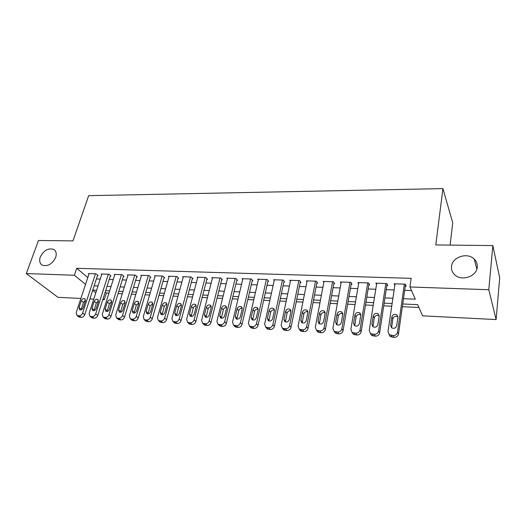 <?xml version="1.0" encoding="UTF-8"?>
<svg xmlns="http://www.w3.org/2000/svg" width="526" height="526" viewBox="0 0 526 526"><rect width="100%" height="100%" fill="white"/><g stroke="black" fill="none" stroke-linecap="round" stroke-linejoin="round"><path stroke-width="0.79" d="M55.671 257.405C52.192 264.183 47.695 266.754 42.185 265.124C39.706 263.46 39.069 260.764 40.265 257.05C43.783 250.291 48.293 247.759 53.783 249.455C56.177 251.093 56.808 253.742 55.671 257.405M477.273 267.05C476.832 276.452 461.565 281.634 454.74 274.802C452.275 272.481 451.19 269.7 451.499 266.465C452.097 257.063 467.423 251.993 474.228 259.062C476.503 261.297 477.516 263.96 477.273 267.05M450.111 245.103L452.735 222.833L442.918 188.604L88.67 195.665L72.963 240.888L38.483 240.5L26.3 273.566L74.363 275.249L85.541 284.375M442.918 188.604L435.791 244.945L492.849 245.583L499.7 277.873L496.11 319.571L422.562 315.837L417.677 304.646L402.745 303.975M105.213 292.061L106.364 293.021L108.954 293.14M118.074 293.561L122.262 293.758M131.454 294.179L135.807 294.382M145.077 294.81L149.608 295.02M158.951 295.454L163.658 295.671M173.08 296.105L177.972 296.329M187.473 296.769L192.562 297.006M202.135 297.446L207.422 297.69M217.074 298.137L222.57 298.393M232.301 298.84L238.008 299.103M247.825 299.557L253.756 299.833M263.651 300.293L269.805 300.576M279.793 301.036L286.183 301.332M296.256 301.799L302.891 302.102M313.049 302.575L319.933 302.891M330.183 303.364L337.33 303.699M347.666 304.173L355.089 304.515M365.517 305.001L373.217 305.356M383.743 305.843L391.732 306.211M402.357 306.704L418.906 307.467M106.364 293.021L104.26 299.669L102.82 299.596M93.746 299.136L89.874 298.939M80.873 298.479L57.965 297.315L26.3 273.566M97.494 275.532L98.132 275.558L96.1 273.816L88.48 273.566L88.979 273.987M110.329 275.979L110.973 275.999L108.981 274.25L101.229 273.987L101.735 274.427M123.386 276.433L124.044 276.452L122.091 274.69L114.195 274.421L114.714 274.881M136.681 276.893L137.352 276.913L135.432 275.131L127.397 274.868L127.923 275.341M150.206 277.36L150.89 277.38L149.016 275.591L140.837 275.315L141.369 275.815M163.981 277.833L164.677 277.86L162.843 276.051L154.512 275.775L155.058 276.301M178.012 278.32L178.715 278.346L176.927 276.525L168.445 276.235L168.997 276.788M192.292 278.813L193.016 278.839L191.273 277.005L182.634 276.715L183.199 277.294M206.85 279.319L207.579 279.345L205.883 277.491L197.086 277.195L197.658 277.807M221.67 279.832L222.419 279.858L220.775 277.991L211.807 277.689L212.392 278.333M236.779 280.351L237.542 280.378L235.95 278.497L226.811 278.188L227.403 278.879M252.171 280.884L252.953 280.91L251.415 279.017L242.098 278.701L242.703 279.431M267.865 281.43L268.661 281.456L267.182 279.543L257.687 279.221L258.299 279.996M283.869 281.982L284.678 282.008L283.258 280.082L273.573 279.753L274.204 280.582M300.182 282.547L301.01 282.574L299.649 280.628L289.773 280.299L290.411 281.186M316.823 283.12L317.665 283.152L316.376 281.186L306.303 280.851L306.947 281.805M333.8 283.711L334.654 283.738L333.438 281.758L323.161 281.417L323.819 282.442M351.118 284.31L351.993 284.336L350.849 282.337L340.355 281.989L341.032 283.113M368.798 284.921L369.686 284.947L368.614 282.935L357.91 282.574L358.594 283.803M386.84 285.546L387.747 285.572L386.755 283.54L375.827 283.179L376.524 284.527M403.488 298.696L415.29 299.189L409.958 286.972L411.154 278.353L76.724 268.293L87.803 277.537M96.389 278.938L100.229 279.082M109.237 279.418L113.235 279.562M122.315 279.898L126.477 280.056M135.623 280.391L139.949 280.549M149.167 280.891L153.671 281.055M162.961 281.403L167.649 281.574M177.012 281.916L181.878 282.1M191.319 282.449L196.376 282.633M205.896 282.988L211.15 283.179M220.742 283.534L226.2 283.738M235.872 284.093L241.539 284.303M251.296 284.665L257.181 284.882M267.017 285.243L273.125 285.467M283.041 285.835L289.385 286.072M299.386 286.44L305.974 286.683M316.06 287.058L322.892 287.308M333.07 287.683L340.164 287.946M350.421 288.327L357.785 288.596M368.134 288.978L375.774 289.261M386.215 289.648L394.138 289.938M404.672 290.326L411.529 290.582M405.257 286.177L406.19 286.21L405.276 284.158L394.119 283.79L394.822 285.289M492.849 245.583L488.792 289.727L496.11 319.571M76.724 268.293L74.363 275.249M409.958 286.972L488.792 289.727M94.154 285.802L98.007 285.966M107.034 286.341L111.045 286.506M120.145 286.887L124.32 287.065M133.492 287.446L137.832 287.623M147.076 288.011L151.593 288.195M160.91 288.59L165.605 288.781M175 289.175L179.885 289.379M189.353 289.773L194.423 289.984M203.97 290.385L209.243 290.602M218.869 291.003L224.346 291.233M234.05 291.634L239.738 291.871M249.521 292.278L255.426 292.528M265.295 292.936L271.429 293.192M281.384 293.607L287.748 293.876M297.788 294.29L304.396 294.567M314.522 294.987L321.379 295.277M331.59 295.704L338.711 296M349.014 296.427L356.404 296.736M366.8 297.17L374.466 297.486M384.953 297.926L392.909 298.255M92.707 290.234L95.804 292.765M103.096 298.722L104.26 299.669M392.133 303.502L384.158 303.147M373.644 302.674L365.951 302.332M355.537 301.865L348.127 301.536M337.797 301.076L330.663 300.754M320.426 300.3L313.549 299.991M303.403 299.537L296.776 299.241M286.716 298.794L280.332 298.505M270.357 298.064L264.21 297.788M254.321 297.348L248.404 297.078M238.6 296.644L232.9 296.388M223.175 295.954L217.685 295.711M208.04 295.277L202.76 295.04M193.193 294.613L188.111 294.389M178.623 293.962L173.731 293.745M164.322 293.324L159.621 293.113M150.285 292.699L145.761 292.495M136.497 292.081L132.151 291.891M122.959 291.476L118.777 291.292M109.664 290.885L105.647 290.7M96.6 290.299L92.747 290.128M404.343 284.132L397.505 332.208C396.966 334.365 395.519 335.476 393.165 335.549L389.247 334.7L387.978 331.63L395.039 283.816M389.01 334.51L390.259 336.548L394.165 337.39C396.505 337.324 397.945 336.213 398.484 334.069L405.48 284.619M396.696 325.706C395.736 328.198 394.04 328.888 391.607 327.777L390.621 325.364L391.857 316.935C392.837 314.449 394.539 313.772 396.972 314.91L397.912 317.25L396.696 325.706M391.6 327.77L392.85 318.855C393.823 316.376 395.519 315.705 397.939 316.836M385.841 283.507L378.556 331.058C377.997 333.188 376.57 334.286 374.262 334.358L370.482 333.563L369.232 330.492L376.734 283.205M370.357 333.464L371.586 335.397L375.354 336.193C377.642 336.121 379.068 335.023 379.621 332.905L387.051 284.145M377.846 324.634C376.892 327.073 375.235 327.764 372.875 326.712L371.895 324.292L373.21 315.962C374.177 313.522 375.84 312.845 378.201 313.923L379.134 316.271L377.846 324.634M372.96 326.771L374.288 317.862C375.202 315.488 376.826 314.791 379.161 315.771M367.72 282.903L360.008 329.927C359.436 332.037 358.022 333.122 355.76 333.195L352.118 332.452L350.875 329.375L358.798 282.607M352.091 332.432L353.301 334.266L356.93 335.016C359.179 334.944 360.586 333.859 361.152 331.761L369.002 283.659M359.389 323.575C358.449 325.969 356.825 326.666 354.531 325.66L353.564 323.247L354.951 315.008C355.905 312.622 357.529 311.938 359.823 312.957L360.751 315.311L359.389 323.575M354.708 325.785L356.109 316.889C356.97 314.614 358.528 313.897 360.783 314.732M349.968 282.311L341.847 328.829C341.262 330.907 339.862 331.985 337.653 332.057L334.128 331.354L332.905 328.283L341.229 282.015M334.201 331.406L335.391 333.155L338.895 333.865C341.098 333.793 342.492 332.721 343.07 330.644L351.315 283.159M341.315 322.543C340.388 324.89 338.803 325.587 336.568 324.634L335.614 322.221L337.067 314.068C338.014 311.734 339.605 311.044 341.834 312.017L342.748 314.37L341.315 322.543M336.831 324.805L338.303 315.942C339.119 313.759 340.611 313.023 342.781 313.726M332.577 281.726L324.062 327.744C323.464 329.802 322.083 330.874 319.913 330.946L316.514 330.282L315.311 327.211L324.009 281.443M316.678 330.387L317.849 332.07L321.235 332.734C323.391 332.662 324.772 331.604 325.364 329.552L333.99 282.659M323.615 321.531C322.694 323.832 321.149 324.529 318.973 323.628L318.033 321.215L319.558 313.154C320.492 310.859 322.05 310.176 324.22 311.096L325.121 313.443L323.615 321.531M319.321 323.832L320.86 315.008C321.636 312.917 323.069 312.161 325.153 312.753M315.528 281.16L306.645 326.685C306.033 328.724 304.666 329.776 302.542 329.855L299.255 329.223L298.071 326.166L307.138 280.877M299.511 329.381L300.655 330.999L303.929 331.63C306.047 331.558 307.414 330.512 308.019 328.48L317.014 282.153M306.283 320.544C305.369 322.8 303.85 323.497 301.733 322.642L300.806 320.229L302.397 312.26C303.331 310.005 304.85 309.321 306.96 310.195L307.848 312.543L306.283 320.544M302.167 322.872L303.772 314.101C304.515 312.089 305.882 311.326 307.888 311.806M298.827 280.601L289.583 325.653C288.965 327.665 287.61 328.711 285.519 328.783L282.344 328.191L281.18 325.14L290.595 280.325M282.817 328.757L283.816 329.953L286.979 330.552C289.057 330.479 290.405 329.434 291.023 327.428L300.366 281.653M289.3 319.571C288.386 321.787 286.907 322.484 284.842 321.669L283.935 319.269L285.585 311.379C286.506 309.17 287.998 308.479 290.056 309.314L290.931 311.655L289.3 319.571M285.355 321.925L287.025 313.207C287.729 311.28 289.044 310.504 290.97 310.892M282.449 280.049L272.863 324.634C272.231 326.626 270.89 327.659 268.845 327.737L265.768 327.172L264.631 324.134L274.375 279.779M266.366 327.856L267.307 328.921L270.371 329.486C272.409 329.414 273.744 328.388 274.368 326.403L284.047 281.154M272.652 318.625C271.751 320.794 270.298 321.498 268.293 320.715L267.399 318.322L269.108 310.518C270.022 308.348 271.482 307.657 273.487 308.453L274.342 310.787L272.652 318.625M268.878 320.991L270.614 312.326C271.284 310.485 272.54 309.702 274.388 309.998M266.386 279.516L256.478 323.641C255.833 325.607 254.512 326.633 252.5 326.712L249.521 326.173L248.41 323.148L258.47 279.247M250.238 326.955L251.119 327.915L254.084 328.448C256.09 328.375 257.405 327.356 258.049 325.39L268.043 280.654M256.34 317.691C255.445 319.828 254.019 320.525 252.059 319.782L251.191 317.395L252.953 309.669C253.861 307.539 255.294 306.849 257.247 307.611L258.088 309.939L256.34 317.691M252.723 320.071L254.518 311.471C255.163 309.696 256.366 308.92 258.141 309.13M250.632 278.99L240.415 322.662C239.764 324.614 238.449 325.627 236.476 325.706L233.597 325.193L232.505 322.182L242.874 278.727M234.425 326.061L235.247 326.922L238.127 327.428C240.086 327.356 241.395 326.35 242.045 324.404L252.342 280.161M240.349 316.777C239.455 318.874 238.054 319.571 236.154 318.868L235.3 316.488L237.114 308.841C238.022 306.743 239.422 306.06 241.322 306.783L242.151 309.104L240.349 316.777M236.884 319.157L238.738 310.629C239.356 308.926 240.507 308.144 242.21 308.282M235.181 278.471L224.668 321.702C224.004 323.635 222.708 324.641 220.769 324.72L217.974 324.233L216.909 321.235L227.567 278.215M218.915 325.173L219.684 325.949L222.472 326.429C224.405 326.357 225.693 325.357 226.351 323.437L236.943 279.674M224.668 315.883C223.78 317.947 222.406 318.638 220.545 317.967L219.71 315.6L221.584 308.032C222.478 305.968 223.859 305.284 225.713 305.974L226.522 308.289L224.668 315.883M221.347 318.256L223.261 309.801C223.852 308.17 224.957 307.394 226.588 307.46M220.026 277.965L209.223 320.768C208.552 322.681 207.27 323.674 205.37 323.746L202.655 323.286L201.616 320.301L212.55 277.715M203.7 324.292L204.417 324.989L207.126 325.449C209.019 325.377 210.295 324.391 210.965 322.484L221.834 279.188M209.289 315.002C208.401 317.033 207.053 317.724 205.245 317.079L204.43 314.726L206.35 307.23C207.237 305.205 208.592 304.521 210.4 305.185L211.189 307.486L209.289 315.002M206.113 317.369L208.079 308.992C208.644 307.427 209.71 306.651 211.261 306.658M205.147 277.465L194.081 319.847C193.397 321.741 192.128 322.721 190.261 322.8L187.624 322.359L186.612 319.394L197.815 277.222M188.768 323.424L189.439 324.049L192.069 324.489C193.93 324.417 195.192 323.437 195.869 321.55L207.007 278.714M194.206 314.14C193.325 316.139 191.997 316.83 190.228 316.211L189.439 313.871L191.398 306.454C192.292 304.455 193.614 303.778 195.383 304.409L196.152 306.697L194.206 314.14M191.162 316.494L193.18 308.197C193.726 306.697 194.745 305.922 196.231 305.869M190.55 276.978L179.221 318.94C178.531 320.814 177.269 321.794 175.434 321.866L172.876 321.452L171.897 318.5L183.35 276.735M174.119 322.563L174.744 323.128L177.295 323.549C179.123 323.47 180.379 322.504 181.062 320.636L192.45 278.241M179.405 313.292C178.524 315.265 177.229 315.948 175.5 315.357L174.724 313.029L176.736 305.685C177.617 303.719 178.925 303.042 180.648 303.647L181.398 305.928L179.405 313.292M176.493 315.633L178.564 307.414C179.09 305.981 180.063 305.212 181.483 305.106M176.217 276.498L164.638 318.059C163.941 319.913 162.698 320.88 160.897 320.959L158.411 320.558L157.452 317.619L169.148 276.262M159.733 321.708L162.797 322.622C164.592 322.55 165.835 321.583 166.525 319.736L178.163 277.774M164.881 312.464C164.007 314.403 162.731 315.087 161.041 314.522L160.292 312.201L162.343 304.929C163.224 302.996 164.506 302.318 166.19 302.897L166.92 305.172L164.881 312.464M162.093 314.778L164.217 306.651C164.723 305.277 165.657 304.515 167.012 304.363M162.146 276.025L150.331 317.185C149.627 319.026 148.391 319.979 146.623 320.058L144.203 319.676L143.276 316.757L155.203 275.795M145.617 320.867L148.575 321.715C150.337 321.642 151.567 320.689 152.264 318.855L164.132 277.32M150.627 311.648C149.759 313.562 148.503 314.239 146.853 313.7L146.123 311.392L148.214 304.192C149.088 302.292 150.351 301.615 151.994 302.167L152.704 304.429L150.627 311.648M147.964 313.937L150.134 305.902L152.81 303.64M148.325 275.565L136.287 316.336C135.576 318.151 134.354 319.104 132.618 319.177L130.264 318.809L129.363 315.916L141.514 275.335M131.756 320.038L134.61 320.827C136.339 320.748 137.562 319.801 138.266 317.993L150.351 276.867M136.635 310.853C135.774 312.733 134.531 313.411 132.92 312.891L132.217 310.596L134.347 303.469C135.215 301.589 136.458 300.918 138.068 301.451L138.752 303.699L136.635 310.853M134.091 313.108L136.306 305.159L138.864 302.93M134.755 275.111L122.499 315.495C121.782 317.296 120.572 318.237 118.863 318.315L116.575 317.96L115.7 315.081L128.061 274.888M118.14 319.216L120.901 319.946C122.604 319.874 123.807 318.94 124.517 317.139L136.819 276.42M122.9 310.07C122.039 311.918 120.822 312.595 119.244 312.096L118.56 309.821L120.724 302.752C121.598 300.905 122.814 300.241 124.386 300.747L125.056 302.983L122.9 310.07M120.467 312.293L122.729 304.436L125.175 302.24M121.427 274.664L108.961 314.673C108.244 316.455 107.041 317.388 105.358 317.467L103.135 317.132L102.287 314.265L114.852 274.447M104.773 318.408L107.436 319.091C109.112 319.012 110.309 318.085 111.025 316.31L123.525 275.986M109.415 309.295C108.553 311.122 107.357 311.793 105.818 311.32L105.147 309.051L107.35 302.055C108.218 300.234 109.421 299.57 110.96 300.057L111.604 302.279L109.415 309.295M107.087 311.484L109.395 303.726L111.722 301.562M108.33 274.23L95.673 313.864C94.943 315.633 93.753 316.553 92.103 316.632L89.933 316.31L89.111 313.463L101.866 274.013M91.636 317.605L94.213 318.243C95.864 318.171 97.047 317.25 97.77 315.488L110.467 275.552M96.166 308.538C95.311 310.34 94.128 311.011 92.622 310.55L91.978 308.302L94.213 301.365C95.074 299.57 96.258 298.913 97.764 299.379L98.395 301.589L96.166 308.538M93.95 310.688L96.297 303.029L98.52 300.898M95.462 273.796L82.615 313.069C81.878 314.824 80.702 315.738 79.078 315.817L76.967 315.501L76.171 312.681L89.111 273.586M78.736 316.816L81.228 317.415C82.845 317.342 84.022 316.428 84.745 314.686L97.632 275.124M83.154 307.795C82.306 309.571 81.142 310.241 79.663 309.794L79.038 307.559L81.313 300.694C82.168 298.919 83.338 298.262 84.804 298.715L85.416 300.905L83.154 307.795M81.043 309.899L83.43 302.338L85.541 300.254M398.484 334.069L397.505 332.208M394.165 337.39L393.165 335.549M392.271 337.271L391.259 335.424M390.621 325.364L391.627 327.244M391.857 316.935L392.85 318.855M379.621 332.905L378.556 331.058M375.354 336.193L374.262 334.358M373.493 336.068L372.395 334.24M371.895 324.292L372.987 326.159M373.21 315.962L374.288 317.862M361.152 331.761L360.008 329.927M356.93 335.016L355.76 333.195M355.109 334.898L353.932 333.083M353.564 323.247L354.734 325.094M354.951 315.008L356.109 316.889M343.07 330.644L341.847 328.829M338.895 333.865L337.653 332.057M337.113 333.747L335.858 331.945M335.614 322.221L336.857 324.055M337.067 314.068L338.303 315.942M325.364 329.552L324.062 327.744M321.235 332.734L319.913 330.946M319.486 332.623L318.158 330.834M318.033 321.215L319.348 323.036M319.558 313.154L320.86 315.008M308.019 328.48L306.645 326.685M303.929 331.63L302.542 329.855M302.22 331.525L300.819 329.743M300.806 320.229L302.2 322.043M302.397 312.26L303.772 314.101M291.023 327.428L289.583 325.653M286.979 330.552L285.519 328.783M285.302 330.44L283.836 328.678M283.935 319.269L285.388 321.064M285.585 311.379L287.025 313.207M274.368 326.403L272.863 324.634M270.371 329.486L268.845 327.737M268.727 329.381L267.195 327.632M267.399 318.322L268.917 320.104M269.108 310.518L270.614 312.326M258.049 325.39L256.478 323.641M254.084 328.448L252.5 326.712M252.473 328.349L250.882 326.607M251.191 317.395L252.769 319.164M252.953 309.669L254.518 311.471M242.045 324.404L240.415 322.662M238.127 327.428L236.476 325.706M236.549 327.33L234.892 325.607M235.3 316.488L236.937 318.243M237.114 308.841L238.738 310.629M226.351 323.437L224.668 321.702M222.472 326.429L220.769 324.72M220.927 326.33L219.217 324.621M219.71 315.6L221.407 317.342M221.584 308.032L223.261 309.801M210.965 322.484L209.223 320.768M207.126 325.449L205.37 323.746M205.607 325.357L203.845 323.654M204.43 314.726L206.179 316.455M206.35 307.23L208.079 308.992M195.869 321.55L194.081 319.847M192.069 324.489L190.261 322.8M190.576 324.397L188.762 322.708M189.439 313.871L191.234 315.587M191.398 306.454L193.18 308.197M181.062 320.636L179.221 318.94M177.295 323.549L175.434 321.866M175.835 323.457L173.968 321.774M174.724 313.029L176.572 314.732M176.736 305.685L178.564 307.414M166.525 319.736L164.638 318.059M162.797 322.622L160.897 320.959M161.364 322.53L159.457 320.867M160.292 312.201L162.186 313.897M162.343 304.929L164.217 306.651M152.264 318.855L150.331 317.185M148.575 321.715L146.623 320.058M147.168 321.623L145.209 319.972M146.123 311.392L148.062 313.075M148.214 304.192L150.134 305.902M138.266 317.993L136.287 316.336M134.61 320.827L132.618 319.177M133.229 320.735L131.23 319.091M132.217 310.596L134.196 312.273M134.347 303.469L136.306 305.159M124.517 317.139L122.499 315.495M120.901 319.946L118.863 318.315M119.54 319.861L117.502 318.23M118.56 309.821L120.579 311.477M120.724 302.752L122.729 304.436M111.025 316.31L108.961 314.673M107.436 319.091L105.358 317.467M106.101 319.006L104.023 317.382M105.147 309.051L107.212 310.702M107.35 302.055L109.395 303.726M97.77 315.488L95.673 313.864M94.213 318.243L92.103 316.632M92.905 318.164L90.788 316.553M91.978 308.302L94.075 309.939M94.213 301.365L96.297 303.029M84.745 314.686L82.615 313.069M81.228 317.415L79.078 315.817M79.939 317.336L77.789 315.738M79.038 307.559L81.175 309.189M81.313 300.694L83.43 302.338M474.228 259.062L476.852 269.088M53.783 249.455L54.941 250.422M390.259 336.548L389.247 334.7M396.972 314.91L397.939 316.83M371.586 335.397L370.482 333.563M378.201 313.923L379.154 315.659M353.301 334.266L352.118 332.452M359.823 312.957L360.757 314.522M335.391 333.155L334.128 331.354M341.834 312.017L342.742 313.424M317.849 332.07L316.514 330.282M324.22 311.096L325.088 312.359M300.655 330.999L299.255 329.223M306.96 310.195L307.789 311.333M283.816 329.953L282.344 328.191M290.056 309.314L290.845 310.333M267.307 328.921L265.768 327.172M273.487 308.453L274.237 309.373M251.119 327.915L249.521 326.173M257.247 307.611L257.95 308.44M235.247 326.922L233.597 325.193M241.322 306.783L241.993 307.532M219.684 325.949L217.974 324.233M225.713 305.974L226.338 306.645M204.417 324.989L202.655 323.286M210.4 305.185L210.992 305.79M189.439 324.049L187.624 322.359M195.383 304.409L195.935 304.955M174.744 323.128L172.876 321.452M180.648 303.647L181.168 304.146M160.318 322.221L158.411 320.558M166.19 302.897L166.676 303.351M146.162 321.333L144.203 319.676M151.994 302.167L152.448 302.575M132.263 320.452L130.264 318.809M138.068 301.451L138.489 301.825M118.62 319.598L116.575 317.96M124.386 300.747L124.787 301.089M105.213 318.749L103.135 317.132M110.96 300.057L111.328 300.366M92.05 317.921L89.933 316.31M97.764 299.379L98.112 299.662M79.117 317.106L76.967 315.501M84.804 298.715L85.133 298.972"/></g></svg>
